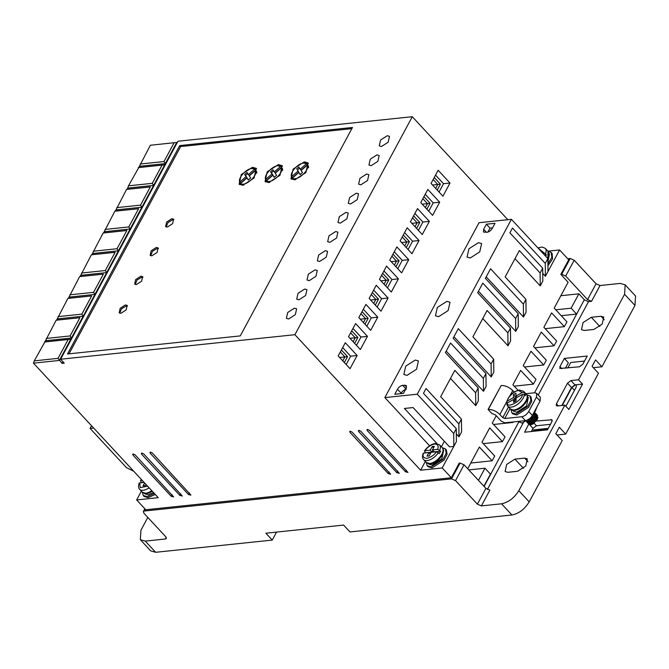 <?xml version="1.0" encoding="UTF-8"?>
<svg xmlns="http://www.w3.org/2000/svg" width="669" height="669" viewBox="0 0 669 669"><rect width="100%" height="100%" fill="white"/><g stroke="black" fill="none" stroke-linecap="round" stroke-linejoin="round"><path stroke-width="1" d="M548.823 253.727A10.094 5.109 137.1 0 1 547.852 258.719L547.986 251.26L551.189 252.43L551.808 257.356L547.903 263.921M443.054 450.162A10.094 5.109 137.1 0 1 439.759 458.424A10.094 5.109 137.1 0 1 430.844 463.726M154.38 493.496L147.188 496.624L143.241 495.486L142.313 492.2L146.578 493.546L152.273 491.23A10.094 5.109 137.1 0 1 146.887 493.446M527.172 396.7A10.094 5.109 137.1 0 1 523.877 404.962A10.094 5.109 137.1 0 1 514.971 410.264M432.918 450.488L432.049 452.11L425.651 452.779L424.74 451.792L424.924 450.697L430.234 450.145L432.166 446.549L434.323 446.323L432.391 449.919L437.693 449.359L440.612 451.207L434.214 451.876L432.391 449.919M439.7 450.229A10.871 5.503 137.1 0 0 439.541 444.818L435.285 443.48C431.112 444.224 427.508 446.7 424.472 450.914L424.924 450.697C427.75 446.917 430.953 444.701 434.532 444.04C437.794 443.982 438.847 445.755 437.693 449.359M141.619 482.617L140.783 481.521L140.958 480.426L140.515 480.643L141.368 479.472M507.236 403.081L506.692 401.927L507.336 401.082L513.516 397.528L513.466 394.643L515.983 393.196L516.033 396.081L522.213 392.527L524.396 392.778L525.307 393.757L524.111 394.451M431.154 466.895L427.207 465.766L426.27 462.48A10.871 5.503 137.1 0 0 429.732 463.475A10.871 5.503 137.1 0 0 440.16 456.785A10.871 5.503 137.1 0 0 442.217 447.695L445.42 448.866L446.181 453.264L443.062 459.252L431.154 466.895M427.207 465.766L428.118 466.745L432.065 467.882L443.973 460.23L447.084 454.243L446.332 449.844L445.42 448.866M155.292 494.475L148.1 497.602L144.153 496.473L143.241 495.486M298.918 299.812L305.624 295.506L306.946 289.669L304.729 289.033L298.023 293.331L296.702 299.168L298.918 299.812M309.237 280.646L315.944 276.347L317.265 270.502L315.049 269.866L308.342 274.165L307.021 280.01L309.237 280.646M288.607 318.971L295.305 314.673L296.626 308.827L294.41 308.192L287.703 312.498L286.382 318.335L288.607 318.971M319.556 261.479L326.263 257.18L327.584 251.335L325.36 250.699L318.661 254.998L317.34 260.843L319.556 261.479M329.876 242.32L336.582 238.013L337.904 232.176L335.679 231.533L328.981 235.839L327.659 241.676L329.876 242.32M340.195 223.153L346.893 218.855L348.223 213.01L345.998 212.374L339.3 216.672L337.979 222.518L340.195 223.153M350.514 203.986L357.213 199.688L358.542 193.843L356.318 193.207L349.619 197.506L348.298 203.351L350.514 203.986M360.834 184.82L367.532 180.521L368.862 174.684L366.637 174.04L359.939 178.347L358.617 184.184L360.834 184.82M371.153 165.661L377.851 161.354L379.181 155.517L376.956 154.882L370.258 159.18L368.937 165.026L371.153 165.661M381.472 146.494L388.171 142.196L389.5 136.351L387.276 135.715L380.577 140.013L379.256 145.859L381.472 146.494M141.585 454.167L141.753 453.072L143.743 453.942L182.294 496.03L179.852 495.411L141.585 454.167L142.171 453.097M141.301 453.323L141.753 453.072M150.224 453.264L150.391 452.169L152.381 453.038L190.933 495.127L188.482 494.508L150.224 453.264L150.801 452.185M149.94 452.42L150.391 452.169M367.248 430.552L367.415 429.456L369.405 430.326L407.956 472.414L405.506 471.787L367.248 430.552L367.825 429.473M366.955 429.699L367.415 429.456M358.609 431.455L358.776 430.359L360.767 431.229L399.318 473.318L396.868 472.69L358.609 431.455L359.186 430.376M358.316 430.602L358.776 430.359M349.971 432.358L350.138 431.262L352.128 432.132L390.679 474.221L388.229 473.593L349.971 432.358L350.548 431.279M349.686 431.505L350.138 431.262M132.947 455.071L133.123 453.983L135.113 454.845L173.656 496.942L171.214 496.314L132.947 455.071L133.532 454M132.663 454.226L133.123 453.983M526.787 394.819L530.091 395.989L530.843 400.388L527.732 406.376L515.824 414.027L511.877 412.89L510.949 409.512M511.877 412.89L512.789 413.877L516.736 415.006L528.644 407.362L531.755 401.375L531.002 396.976L530.091 395.989M517.764 421.47L522.138 423.059L533.059 416.586L537.19 406.451M562.261 405.447L571.895 387.543L575.348 384.926L576.335 385.21L576.218 387.092L565.882 406.284M470.215 257.991L479.74 251.879L481.621 243.566L478.469 242.663L468.936 248.776L467.054 257.088L470.215 257.991M438.613 316.688L448.138 310.567L450.02 302.263L446.867 301.351L437.334 307.472L435.452 315.776L438.613 316.688M407.011 375.376L416.536 369.263L418.418 360.951L415.265 360.047L405.732 366.16L403.85 374.473L407.011 375.376M443.639 450.371L441.849 458.825L432.124 465.097L428.846 464.11M153.552 492.601L148.158 494.826L144.88 493.831M171.858 218.679L173.589 219.173L172.585 223.68L167.342 227.067L165.619 226.574L166.623 222.058L171.858 218.679M173.923 219.775L172.769 219.658L167.927 222.568L166.196 226.95M156.379 247.43L158.11 247.923L157.106 252.43L151.863 255.809L150.14 255.315L151.144 250.808L156.379 247.43M158.444 248.525L157.29 248.408L152.448 251.318L150.717 255.692M140.9 276.172L142.631 276.665L141.627 281.172L136.392 284.559L134.661 284.066L135.665 279.558L140.9 276.172M142.965 277.267L141.811 277.158L136.969 280.06L135.238 284.442M125.421 304.922L127.152 305.415L126.148 309.923L120.913 313.301L119.182 312.808L120.186 308.3L125.421 304.922M127.486 306.017L126.332 305.9L121.49 308.81L119.759 313.184M304.336 161.865L308.041 162.927L305.884 172.594L294.661 179.827L290.965 178.765L293.114 169.098L304.336 161.865M308.442 163.47L304.161 163.027M278.421 164.574L282.126 165.636L279.977 175.303L268.754 182.545L265.049 181.483L267.199 171.816L278.421 164.574M282.527 166.18L278.245 165.745M252.514 167.292L256.21 168.345L254.061 178.021L242.839 185.254L239.134 184.192L241.292 174.525L252.514 167.292M256.612 168.889L252.33 168.454M528.309 397.503L526.52 405.949L516.794 412.229L513.516 411.234M537.45 415.29L537.45 419.312L533.21 423.845L530.776 424.798L528.803 424.221M528.418 423.661L530.592 424.598L533.026 423.653L537.266 419.112L536.939 414.847M528.552 422.666L528.61 421.98M536.086 413.994L536.63 414.404L536.538 418.326L532.298 422.867L529.865 423.812L527.891 423.234M527.506 422.683L529.681 423.619L532.114 422.666L536.354 418.133L536.028 413.868M535.626 413.325L535.626 417.347L531.387 421.88L528.953 422.833L527.214 422.499L526.729 421.754M526.595 421.696L528.778 422.641L531.203 421.687L535.443 417.147L535.718 413.417M535.325 413.618L534.715 416.361L530.475 420.901L528.042 421.855L526.52 421.662M526.645 421.595L530.291 420.709L534.531 416.168L535.167 413.86M533.185 416.444L528.677 420.391M299.578 168.17L297.387 170.035L298.809 172.184L292.437 177.737L291.525 176.75C289.644 172.686 297.948 163.336 303.693 163.06L306.544 163.662L300.23 169.165L301.142 170.143L307.456 164.641L306.544 163.662M277.777 165.77L280.629 166.372L274.323 171.874L272.919 169.75L270.56 171.757L272.893 174.893L266.53 180.446L265.618 179.468C263.728 175.395 272.032 166.046 277.777 165.77M274.323 171.874L275.235 172.861L281.54 167.359L280.629 166.372M251.87 168.488L254.722 169.09L248.408 174.592L247.012 172.468L244.653 174.475L246.978 177.611L240.614 183.155L239.703 182.177C237.813 178.105 246.125 168.755 251.87 168.488M248.408 174.592L249.32 175.571L255.633 170.068L254.722 169.09M584.213 299.946L534.506 392.803M518.617 422.306L484.097 486.422M584.522 299.913L588.503 301.652L538.236 395.011M561.232 315.701L576.603 314.087L584.338 299.72L578.877 293.825L560.873 295.715M477.39 504.175L455.53 480.61L464.043 464.804L485.903 488.37L477.39 504.175L481.371 505.915L501.566 503.799C508.49 502.36 514.244 497.987 518.809 490.695L564.853 405.171L557.302 405.966L556.315 405.682L556.432 403.792L567.521 383.195L570.975 380.569L578.526 379.783L624.578 294.26L625.164 284.827L620.23 283.413L600.043 285.521L591.53 301.334L588.503 301.652M591.53 301.334L587.541 299.595L565.681 276.029L574.194 260.224L596.054 283.79L600.043 285.521M574.194 260.224L570.214 258.485L561.701 274.29L565.681 276.029M561.701 274.29L560.839 274.382L568.123 282.243L554.191 308.108L566.944 321.856L564.368 326.648L551.616 312.9L543.872 327.275L556.625 341.023L554.049 345.814L541.296 332.067L533.553 346.442L546.305 360.19L543.73 364.981L530.977 351.233L523.233 365.608L535.994 379.348L533.41 384.14L520.658 370.392L512.914 384.767L518.023 390.278M436.932 443.505L404.427 408.466L413.066 407.563L449.509 446.842L453.825 446.39L442.217 467.949L451.324 477.766L459.193 463.157L460.055 463.065L451.542 478.87L455.53 480.61M464.043 464.804L460.055 463.065M485.903 488.37L489.884 490.101L481.371 505.915M591.296 317.282L601.013 316.261L603.731 317.039L602.15 324.122L593.921 329.441L584.204 330.453L581.486 329.675L583.059 322.592L591.296 317.282L599.859 326.505M517.538 471.285L507.821 472.306L505.103 471.528L506.684 464.445L514.921 459.126L524.638 458.114L527.348 458.892L525.775 465.975L517.538 471.285M564.352 358.433L587.24 356.033L582.85 364.179L579.404 366.804L559.844 368.468L559.961 366.579L564.352 358.433L568.357 362.757L565.389 368.268M536.538 421.018L552.017 419.789L551.892 421.671L547.51 429.816L524.621 432.216L528.711 424.129M576.603 314.087L571.134 308.2L578.877 293.825M571.134 308.2L555.763 309.806M542.743 273.437L545.402 276.305L559.593 249.955L568.7 259.773L560.839 274.382M514.988 258.66L540.243 285.889L542.827 281.097L542.693 268.177L509.895 232.829L512.479 228.037L545.268 263.394L547.852 258.602L547.986 271.514M486.196 276.841L523.476 317.031L526.06 312.239L525.926 299.327L505.154 276.933L519.345 250.582L540.109 272.969L542.693 268.177M478.46 291.216L515.74 331.398L518.316 326.606L518.182 313.694L485.385 278.346L490.544 268.762L523.342 304.111L525.926 299.327M482.742 318.553L507.997 345.773L510.581 340.981L510.447 328.069L477.649 292.721L482.809 283.138L515.607 318.486L518.182 313.694M453.95 336.733L491.23 376.915L493.814 372.123L493.68 359.211L472.908 336.825L487.091 310.475L507.863 332.861L510.447 328.069M446.215 351.108L483.495 391.29L486.07 386.498L485.937 373.586L453.139 338.238L458.298 328.655L491.096 364.003L493.68 359.211M450.496 378.437L475.751 405.665L478.335 400.873L478.201 387.961L445.403 352.613L450.563 343.03L483.361 378.378L485.937 373.586M456.325 433.938L458.984 436.807L461.568 432.015L461.426 419.103L440.662 396.709L454.845 370.358L475.617 392.753L478.201 387.961M456.266 428.678L453.691 433.47L453.825 446.39L456.409 441.599L456.266 428.678L423.477 393.33L426.053 388.538L458.85 423.895L461.426 419.103M496.247 415.733L492.284 423.101L505.036 436.84L502.452 441.632L489.7 427.892L481.964 442.259L494.717 456.007L492.133 460.799L479.38 447.051L467.698 468.743M513.048 421.963L512.772 422.474L512.37 422.03M510.037 395.588L512.747 390.554C509.168 387.134 505.321 385.453 501.198 385.511L488.086 409.495L491.732 413.417L495.528 414.964L501.357 421.244L504.944 422.808L525.458 420.659C528.234 420.107 530.534 418.359 532.357 415.416L540.1 401.049L540.335 397.277L536.689 393.347L536.454 397.118L528.711 411.494C526.888 414.429 524.588 416.177 521.812 416.737L525.458 420.659M451.324 477.766L145.767 509.753L136.66 499.935L141.368 491.188M147.816 517.421L140.916 530.249L140.323 539.682L145.257 541.096L165.452 538.988L166.364 538.495L165.787 536.797L143.927 513.232L143.35 511.534L144.261 511.041L451.542 478.87M483.913 486.221L490.436 474.112L484.975 468.225L478.452 480.334M468.785 469.914L484.975 468.225M564.853 405.171L568.867 409.495L582.54 384.098L578.526 379.783M624.578 294.26L634.965 305.449L601.941 366.779L595.569 359.905L592.082 366.369L598.462 373.243L565.698 434.097L559.317 427.223L555.839 433.688L562.211 440.562L529.196 501.884L518.809 490.695M501.566 503.799L511.944 514.996C518.885 513.6 524.638 509.226 529.196 501.884M511.944 514.996L349.996 531.947L343.615 525.073L265.877 533.21L272.25 540.084L155.643 552.293L145.257 541.096M570.214 258.485L567.747 258.744M634.965 305.449L635.55 296.024L625.164 284.827M582.54 384.098L574.98 384.892L570.975 380.569M567.521 383.195L571.527 387.51L561.851 405.489M584.53 361.059L570.732 362.506L567.764 368.025M601.941 366.779L593.294 367.682M550.478 424.305L536.463 425.768L533.017 428.394L531.337 431.513M493.563 424.481L512.772 422.474M533.41 384.14L514.202 386.155M543.73 364.981L524.521 366.988M554.049 345.814L534.84 347.821M564.368 326.648L545.16 328.663M150.349 145.257L176.741 142.438L150.349 145.257L138.784 167.518L164.699 164.808L165.343 163.604L163.997 161.538L140.247 164.03M139.428 166.322L165.343 163.604L176.741 142.438L177.118 142.848M507.83 219.7L412.288 116.707L177.987 141.234L60.611 359.228L294.904 334.701L420.625 470.207L425.333 461.459M559.593 249.955L547.903 251.176M547.928 265.836L552.577 258.811L552.101 253.417L551.189 252.43M545.402 276.305L545.268 263.394M540.243 285.889L540.109 272.969M523.476 317.031L523.342 304.111M515.74 331.398L515.607 318.486M507.997 345.773L507.863 332.861M491.23 376.915L491.096 364.003M483.495 391.29L483.361 378.378M475.751 405.665L475.617 392.753M458.984 436.807L458.85 423.895M441.381 446.792L444.35 441.281M442.217 467.949L420.625 470.207M62.97 361.762L62.1 363.384L64.257 363.158L60.611 359.228M62.1 363.384L58.019 358.367L34.261 360.859L33.45 363.15L59.365 360.432L164.699 164.808L162.065 165.134L152.264 183.339L128.507 185.823L138.784 167.518M136.66 499.935L158.252 497.669L33.45 363.15M492.133 460.799L470.775 463.032M502.452 441.632L483.244 443.647M512.747 390.554L514.135 392.051M536.689 393.347L534.715 392.778L525.851 393.707M488.086 409.495L488.303 409.47C492.417 409.411 496.273 411.092 499.852 414.512L502.762 417.648L504.752 418.518L521.812 416.737M133.741 471.252L126.541 467.715L90.098 428.444L91.544 425.768M140.323 539.682L150.709 550.88L155.643 552.293M571.527 387.51L574.98 384.892M532.114 430.067L548.287 428.377M565.698 434.097L557.051 435.001M275.477 532.206L276.121 532.9L272.25 540.084M548.028 428.854L534.23 430.301L533.711 431.262M45.525 340.713L56.146 320.217L79.904 317.733L70.094 335.938L71.441 338.004L45.525 340.713L44.882 341.909L70.797 339.2L68.163 339.526L58.019 358.367M57.266 318.912L67.887 298.416L91.636 295.932L81.835 314.137L83.182 316.203L57.266 318.912L56.622 320.117L79.904 317.733M69.007 297.12L79.619 276.615L103.377 274.131L93.568 292.336L94.914 294.402L69.007 297.12L68.363 298.315L91.636 295.932M80.74 275.319L91.36 254.814L115.11 252.33L105.309 270.535L106.655 272.601L80.74 275.319L80.096 276.514L103.377 274.131M92.481 253.518L103.101 233.021L126.851 230.529L117.05 248.734L118.396 250.808L92.481 253.518L91.837 254.713L115.11 252.33M104.222 231.717L114.834 211.22L138.592 208.728L128.782 226.942L130.129 229.007L104.222 231.717L103.57 232.912L126.851 230.529M115.954 209.915L126.575 189.419L150.324 186.935L140.523 205.14L141.87 207.206L115.954 209.915L115.311 211.12L138.592 208.728M152.264 183.339L153.611 185.405L127.695 188.114L127.051 189.319L150.324 186.935M412.288 116.707L294.904 334.701M240.263 335.905L352.479 127.486L179.727 145.574L67.51 353.985L240.263 335.905M547.852 258.602L511.409 219.323L479.021 222.71L384.859 397.587L429.59 445.797M348.507 336.758L360.348 349.519L367.448 336.348L355.607 323.579L348.507 336.758M369.146 298.424L380.987 311.194L388.087 298.014L376.246 285.253L369.146 298.424M389.784 260.099L401.626 272.86L408.726 259.689L396.876 246.92L389.784 260.099M410.423 221.765L422.264 234.535L429.364 221.355L417.515 208.594L410.423 221.765M431.062 183.44L442.903 196.209L449.994 183.03L438.153 170.269L431.062 183.44M420.742 202.607L432.584 215.368L439.675 202.197L427.834 189.427L420.742 202.607M400.104 240.932L411.945 253.702L419.045 240.522L407.195 227.761L400.104 240.932M379.465 279.266L391.306 292.027L398.406 278.848L386.565 266.086L379.465 279.266M358.827 317.591L370.668 330.352L377.768 317.181L365.926 304.412L358.827 317.591M338.188 355.916L350.038 368.686L357.129 355.507L345.288 342.745L338.188 355.916M453.691 433.47L417.255 394.2L511.409 219.323M384.859 397.587L417.255 394.2M93.677 428.068L90.098 428.444M44.882 341.909L34.261 360.859M56.146 320.217L56.622 320.117M67.887 298.416L68.363 298.315M79.619 276.615L80.096 276.514M91.36 254.814L91.837 254.713M103.101 233.021L103.57 232.912M114.834 211.22L115.311 211.12M126.575 189.419L127.051 189.319M127.695 188.114L128.507 185.823M174.107 142.773L163.997 161.538M351.869 128.632L180.638 146.553L179.727 145.574M180.638 146.553L69.032 353.826M486.371 224.207L483.662 229.233L483.486 232.068L487.124 232.26C489.206 231.842 490.929 230.537 492.3 228.33L495.01 223.304L486.371 224.207L490.009 228.129L487.877 232.101M402.671 385.327C400.589 385.745 398.866 387.058 397.495 389.258L394.785 394.292L403.424 393.38L406.133 388.355L406.309 385.52L402.671 385.327L405.891 388.798M367.448 336.348L360.967 337.025L356.485 345.355M352.998 328.429L360.967 337.025M388.087 298.014L381.606 298.692L377.124 307.021M373.628 290.095L381.606 298.692M408.726 259.689L402.245 260.366L397.762 268.695M394.267 251.77L402.245 260.366M429.364 221.355L422.883 222.033L418.401 230.362M414.905 213.444L422.883 222.033M449.994 183.03L443.522 183.707L439.04 192.036M435.544 175.111L443.522 183.707M439.675 202.197L433.203 202.874L428.72 211.203M425.225 194.278L433.203 202.874M419.045 240.522L412.564 241.2L408.082 249.529M404.586 232.603L412.564 241.2M398.406 278.848L391.925 279.533L387.443 287.854M383.947 270.937L391.925 279.533M377.768 317.181L371.287 317.859L366.804 326.188M363.309 309.262L371.287 317.859M357.129 355.507L350.648 356.184L346.166 364.513M342.679 347.596L350.648 356.184M547.886 262.039L549.483 254.019L549.057 253.559M44.405 342.018L68.163 339.526M70.094 335.938L46.345 338.422M81.835 314.137L58.078 316.621M93.568 292.336L69.819 294.82M105.309 270.535L81.559 273.027M117.05 248.734L93.292 251.226M128.782 226.942L105.033 229.425M140.523 205.14L116.774 207.624M138.307 167.618L162.065 165.134M490.009 228.129L492.543 227.87M400.89 393.648L401.141 393.188L397.495 389.258M406.317 389.249C404.235 389.684 402.512 390.989 401.141 393.188M291.358 174.902L291.475 179.208M265.442 177.611L265.56 181.918M239.535 180.321L239.644 184.636M351.702 330.821L357.856 337.452L355.222 337.786L353.107 341.708M372.34 292.495L378.495 299.127L375.861 299.453L373.745 303.383M392.979 254.161L399.134 260.801L396.5 261.127L394.384 265.049M413.618 215.836L419.772 222.468L417.138 222.794L415.023 226.724M434.256 177.511L440.411 184.142L437.769 184.468L435.661 188.399M423.937 196.669L430.092 203.301L427.458 203.635L425.342 207.557M403.298 235.003L409.453 241.634L406.819 241.961L404.703 245.891M382.66 273.328L388.814 279.96L386.18 280.294L384.065 284.216M362.021 311.662L368.176 318.293L365.542 318.62L363.426 322.55M341.382 349.987L347.537 356.619L344.903 356.945L342.787 360.875M300.289 174.442L298.767 172.527L300.122 174.584L302.48 172.577L301.109 170.486L307.472 164.942L308.384 165.92L308.56 167.768M295.748 179.643L293.365 179.016L292.453 178.029L298.767 172.527M274.382 177.151L272.852 175.245L274.206 177.293L276.565 175.286L275.193 173.204L281.557 167.651L282.469 168.638L282.644 170.478M269.833 182.361L267.458 181.725L266.546 180.739L272.852 175.245M273.663 170.879L271.472 172.744M248.467 179.869L246.945 177.954L248.299 180.011L250.658 178.004L249.278 175.914L255.65 170.369L256.562 171.348L256.729 173.187M243.926 185.07L241.542 184.435L240.631 183.457L246.945 177.954M247.747 173.589L245.565 175.454M349.971 338.33L355.222 337.786L350.623 332.828M370.609 300.005L375.861 299.453L371.262 294.502M391.248 261.679L396.5 261.127L391.9 256.168M411.887 223.346L417.138 222.794L412.539 217.843M432.525 185.02L437.769 184.468L433.178 179.518M422.206 204.179L427.458 203.635L422.858 198.676M401.567 242.513L406.819 241.961L402.22 237.01M380.929 280.838L386.18 280.294L381.581 275.335M360.29 319.172L365.542 318.62L360.942 313.661M339.651 357.497L344.903 356.945L340.304 351.994M538.16 248.149L546.381 254.772L544.491 254.973M545.661 256.244L546.381 254.772M436.405 451.759C434.499 454.878 431.296 457.103 426.797 458.416C423.251 457.939 422.198 456.166 423.636 453.097L428.938 452.537L427.006 456.133L429.164 455.907L431.104 452.311L436.405 451.759L439.324 453.607L440.612 451.207M533.31 423.786L538.035 417.565M307.472 164.942C309.973 170.219 296.584 181.884 292.453 178.029M298.809 172.184L297.387 170.035M296.476 169.048L298.834 167.041L300.23 169.165M297.897 171.205L291.525 176.75M281.557 167.651C284.057 172.937 270.677 184.602 266.546 180.739M272.893 174.893L271.982 173.915L265.618 179.468M271.982 173.915L270.56 171.757M255.65 170.369C258.142 175.646 244.762 187.312 240.631 183.457M246.978 177.611L246.067 176.624L239.703 182.177M246.067 176.624L244.653 174.475M423.636 453.097L423.151 453.381C422.147 456.275 422.306 458.349 423.611 459.603L426.278 462.48L430.543 463.818C437.585 463.341 446.716 451.993 442.217 447.695L439.541 444.818M522.246 394.451C523.175 399.845 506.617 409.361 507.361 403.006L513.549 399.452L513.591 402.337L516.108 400.89L516.058 398.005L522.246 394.451L524.429 394.702L525.341 395.68L525.307 393.757M149.095 487.793A10.871 5.503 137.1 0 1 143.099 490.318A10.871 5.503 137.1 0 1 139.645 489.323C138.341 488.069 138.19 485.995 139.185 483.102L144.052 482.357M543.471 252.924L542.668 253.007M507.361 403.006L507.002 404.72M145.892 484.348L145.206 485.627L143.041 485.853L144.604 482.959M141.527 479.64L140.958 480.426L142.137 480.3M428.938 452.537L430.226 453.925M433.453 447.937L432.166 446.549M432.049 452.11L430.234 450.145M141.686 482.5L143.96 482.265M513.549 399.452L515.306 401.35M516.033 396.081L517.204 397.344M516.092 396.148L515.289 396.608L513.466 394.643M515.289 396.608L515.339 399.493L513.516 397.528M515.339 399.493L514.193 400.146M537.943 247.915L542.191 247.012L545.31 248.383L547.986 251.26A10.871 5.503 137.1 0 1 547.426 258.142M151.763 490.678A10.871 5.503 137.1 0 1 145.775 493.195A10.871 5.503 137.1 0 1 142.321 492.208L139.645 489.323M506.692 401.927C508.708 395.63 512.947 391.658 519.403 390.019L523.668 391.357L526.344 394.233A10.871 5.503 137.1 0 1 524.279 403.323A10.871 5.503 137.1 0 1 513.859 410.013A10.871 5.503 137.1 0 1 510.405 409.018L507.729 406.142A10.871 5.503 137.1 0 0 511.183 407.128A10.871 5.503 137.1 0 0 524.429 394.702M507.336 401.082C507.345 397.436 515.021 390.311 518.659 390.579L522.213 392.527M571.895 387.543L574.479 390.328M438.412 452.62A10.871 5.503 137.1 0 1 427.065 460.59A10.871 5.503 137.1 0 1 423.611 459.603M523.233 422.875L487.375 489.474M596.054 283.79L587.541 299.595M165.452 538.988L166.272 537.466M604.299 319.807L601.013 316.261M514.921 459.126L523.476 468.359M527.925 461.66L524.638 458.114M558.339 405.857L556.432 403.792M561.876 368.636L559.961 366.579M536.463 425.768L534.146 423.268M551.03 419.505L552.218 420.793M529.647 424.765L533.017 428.394M144.261 511.041L145.257 509.193M501.198 385.511L488.303 409.47M180.722 493.797L179.852 495.411M189.36 492.894L188.482 494.508M406.376 470.173L405.506 471.787M397.737 471.076L396.868 472.69M389.099 471.98L388.229 473.593M172.084 494.7L171.214 496.314M504.752 418.518L510.062 408.659M536.454 397.118L540.1 401.049M499.852 414.512L506.726 401.743M532.357 415.416L528.711 411.494M502.762 417.648L508.507 406.978M483.662 229.233L486.53 232.327M406.627 387.033L404.829 385.101M357.856 337.452L354.662 343.389M378.495 299.127L375.301 305.056M399.134 260.801L395.939 266.73M419.772 222.468L416.578 228.405M440.411 184.142L437.217 190.071M430.092 203.301L426.897 209.238M409.453 241.634L406.259 247.563M388.814 279.96L385.62 285.897M368.176 318.293L364.981 324.222M347.537 356.619L344.343 362.548M545.31 248.383A10.871 5.503 137.1 0 1 545.469 253.794M523.668 391.357A10.871 5.503 137.1 0 1 524.396 392.778M147.623 486.212L140.231 487.609L139.67 482.817M526.344 394.233C530.843 398.532 521.703 409.88 514.662 410.356L510.405 409.018M428.486 463.717L428.913 464.177M144.529 493.446L144.956 493.906M512.613 410.256L513.583 411.31M143.35 511.534L144.847 508.749M443.288 449.986L443.714 450.446M527.406 396.525L528.385 397.578M532.666 417.004L529.279 419.973M535.066 414.019L535.091 414.596M527.816 421.662L527.021 421.395M535.141 413.91L536.003 415.574M528.727 422.641L527.674 421.888M527.64 421.679L527.699 421.002M535.275 414.747L536.513 415.19L536.914 416.553M529.639 423.628L528.585 422.867M537.817 417.54L537.174 415.976M536.99 415.884L536.446 415.75M506.734 404.227L507.729 406.142"/></g></svg>
